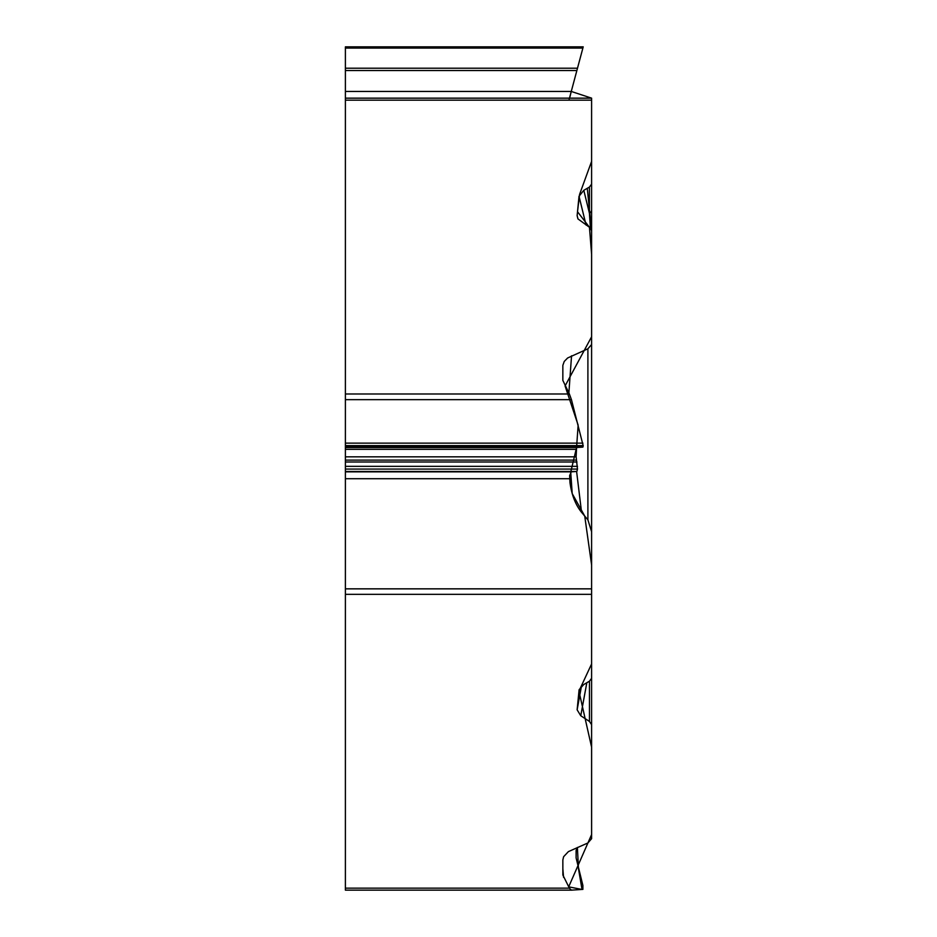 <?xml version="1.0" encoding="UTF-8"?>
<svg xmlns="http://www.w3.org/2000/svg" width="937" height="937" viewBox="0 0 937 937"><rect width="100%" height="100%" fill="white"/><g stroke="black" fill="none" stroke-linecap="round" stroke-linejoin="round"><path stroke-width="1.41" d="M571.336 890.15L345.39 890.15L345.39 98.162L591.598 98.162L591.598 184.132L589.42 187.072L583.798 190.316L579.019 196.266L586.07 225.067M345.39 888.147L569.38 888.147L562.868 875.006L562.844 860.002L563.617 856.711L568.384 851.628L587.897 842.96L591.598 838.674L591.598 668.737M581.467 686.153L577.133 709.813L580.764 715.763L589.455 721.443L591.598 724.676M577.133 709.813L579.078 690.019M579.171 689.62L583.798 684.49L589.42 681.234L591.598 678.294L591.598 531.736L591.598 588.846L345.39 588.846M569.614 98.162L571.265 91.451L591.598 98.162L591.598 161.387L579.593 194.369L577.508 211.739L589.455 227.281L591.61 254.477L591.61 336.758L565.081 385.962L578.141 425.129L576.571 447.523L570.715 472.119L572.202 493.588L584.735 516.088L591.598 564.988L591.598 663.946L578.937 691.155L591.61 747.222L591.61 834.539L568.677 886.847L582.018 889.459L578.469 868.669L577.391 847.458L576.114 850.421L576.114 857.941L582.884 885.43L582.884 889.389L571.383 890.15L569.38 888.147M345.39 393.985L569.38 393.985L562.844 380.399L562.844 365.84M562.868 365.325L564.238 361.448L567.623 357.993L587.897 348.798L591.598 344.511L591.598 531.736L587.897 519.848L581.572 512.34C575.505 504.797 571.64 494.865 569.977 482.567L569.626 475.609L571.265 471.838L576.864 471.475L577.497 469.074L576.114 456.834L576.583 447.523L582.884 447.113L583.212 445.86L571.441 399.654L345.39 399.654M577.906 218.813L577.133 215.651L578 218.953L589.455 227.281L591.598 230.514L591.598 344.511L591.598 277.024M577.133 215.651L579.019 196.266M583.212 46.85L582.884 48.08L583.212 46.85L345.39 46.85L345.39 48.08L582.884 48.08L576.958 70.193M345.39 98.162L345.39 48.08M345.39 68.214L577.497 68.214M345.39 91.451L571.265 91.451L576.864 70.544L345.39 70.544M569.38 393.985L571.441 399.654M345.39 100.165L591.598 100.165L591.598 197.438M591.598 248.176L591.598 184.132M580.764 715.763L586.82 682.733M590.427 228.042L589.42 213.249L583.798 190.316M591.598 210.111A8.983 4.79 180 0 1 589.42 213.249L589.42 187.072M591.598 750.865L591.598 644.738M591.598 555.992L591.598 518.056M591.598 425.585L591.598 323.862M591.598 275.665L591.598 231.322L587.276 188.302M568.935 100.165L571.008 92.4M591.598 594.327L345.39 594.327M345.39 445.625L583.212 445.625M345.39 443.142L582.884 443.142M345.39 445.86L583.212 445.86M345.39 447.113L582.884 447.113M345.39 447.523L576.583 447.523M345.39 449.327L576.114 449.327M345.39 456.834L576.114 456.834M345.39 460.102L576.513 460.102M345.39 462L576.958 462M345.39 466.345L577.497 466.345M345.39 469.074L577.497 469.074M345.39 471.475L576.864 471.475M345.39 471.838L571.265 471.838M345.39 478.725L569.614 478.725M589.455 721.443L589.455 681.211M562.844 868.763L563.57 877.313M571.547 355.802L568.864 393.025M576.606 471.487L581.572 512.34M587.897 519.848L587.897 348.798M345.39 890.15L571.383 890.15"/></g></svg>
